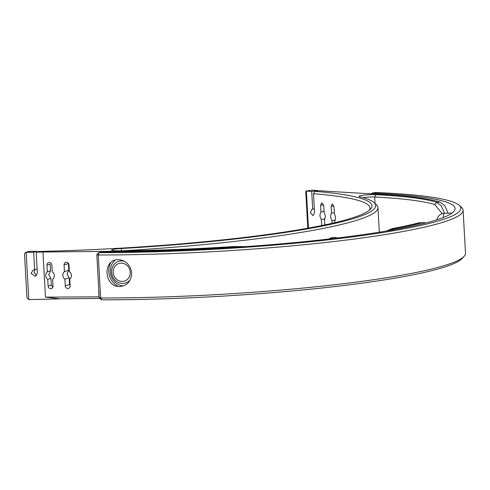<?xml version="1.0" encoding="UTF-8"?>
<svg xmlns="http://www.w3.org/2000/svg" width="490" height="490" viewBox="0 0 490 490"><rect width="100%" height="100%" fill="white"/><g stroke="black" fill="none" stroke-linecap="round" stroke-linejoin="round"><path stroke-width="0.73" d="M387.265 194.806L387.216 193.954A243.132 26.595 -3.2 0 1 455.063 208.52A243.132 26.595 -3.2 0 1 451.964 213.101A243.132 26.595 -3.2 0 1 413.364 225.908A243.132 26.595 -3.2 0 1 337.353 238.011A243.132 26.595 -3.2 0 1 121.079 251.811L100.867 252.032L99.096 252.626A248.945 27.232 -3.2 0 0 354.117 236.658A248.945 27.232 -3.2 0 0 459.191 205.286L461.402 207.239A251.058 27.465 176.8 0 1 463.093 210.173A251.058 27.465 176.8 0 1 420.034 228.132A251.058 27.465 176.8 0 1 98.251 254.978L96.812 254.806L99.219 297.816L100.652 297.993A251.058 27.465 -3.2 0 0 422.441 271.148A251.058 27.465 -3.2 0 0 464.146 256.288L462.162 258.481A248.945 27.232 176.8 0 1 420.812 273.212A248.945 27.232 176.8 0 1 101.736 299.831L101.51 299.77M425.804 222.975L423.336 222.546L418.589 222.889A234.673 25.67 176.8 0 1 406.369 225.78A234.673 25.67 176.8 0 1 392.184 228.628L386.341 231.047M369.46 210.094A256.344 28.04 -3.2 0 0 370.03 208.011A256.344 28.04 -3.2 0 0 313.496 193.697L314.905 191.351A258.457 28.273 176.8 0 1 370.63 208.985A258.457 28.273 176.8 0 1 327.7 224.285A258.457 28.273 176.8 0 1 38.373 251.468L36.187 252.185A264.275 28.91 176.8 0 0 42.961 252.025L123.064 251.168A237.846 26.019 -3.2 0 0 234.808 246.789L232.995 246.556A234.673 25.67 176.8 0 1 117.557 250.837A10.045 1.096 176.8 0 1 111.653 250.286A10.045 1.096 176.8 0 1 121.33 248.522A262.156 28.677 -3.2 0 0 373.956 202.523A262.156 28.677 -3.2 0 0 359.593 196.729A10.045 1.096 176.8 0 1 359.048 196.502A10.045 1.096 176.8 0 1 364.578 195.081A10.045 1.096 176.8 0 1 376.008 194.653A234.673 25.67 176.8 0 1 436.663 202.278L441.263 205.88L444.571 213.328M131.602 272.912L131.541 275.172C130.371 282.05 126.518 285.817 119.989 286.466C103.843 287.563 102.202 258.885 118.494 259.712C125.073 260.19 129.342 263.841 131.289 270.664L131.602 272.912M37.136 269.194L33.155 270.094L31.06 273.291L35.249 276.36L37.356 273.163L36.187 252.185M34.882 269.929L34.043 272.318L36.603 275.454M64.08 264.925L68.404 263.51L68.784 270.235L67.008 274.069L69.206 277.769L64.876 279.178A4.624 4.251 72 0 1 62.83 275.435A4.624 4.251 72 0 1 64.453 271.644L64.08 264.925A2.64 2.425 72 0 1 65.703 262.383A2.64 2.425 72 0 1 68.968 264.87L69.347 271.595A4.624 4.251 72 0 1 69.764 279.129L70.144 285.854A2.64 2.425 72 0 1 68.514 288.389A2.64 2.425 72 0 1 65.25 285.903L64.876 279.178M46.96 265.108L50.121 264.079L50.495 270.799L48.78 274.621L50.917 278.332L47.757 279.361A4.624 4.251 72 0 1 45.717 275.619A4.624 4.251 72 0 1 47.34 271.828L46.96 265.108A2.64 2.425 72 0 1 48.59 262.567A2.64 2.425 72 0 1 51.854 265.053L52.228 271.779A4.624 4.251 72 0 1 52.651 279.312L53.024 286.038A2.64 2.425 72 0 1 51.401 288.573A2.64 2.425 72 0 1 48.136 286.087L47.757 279.361M334.884 222.65L334.793 220.996L335.626 217.364L334.376 213.462L333.996 206.737L332.232 203.944L331.166 206.388L331.54 213.113C330.254 215.453 330.395 217.964 331.963 220.647L332.11 223.299M324.796 224.904L324.515 219.839L325.452 216.188L324.092 212.305L323.719 205.579L321.789 202.811L320.595 205.279L320.974 212.005C319.541 214.363 319.682 216.874 321.391 219.532L321.728 225.541M373.956 202.523L376.167 204.477A264.275 28.91 176.8 0 1 377.949 207.564A264.275 28.91 176.8 0 1 332.624 226.472A264.275 28.91 176.8 0 1 122.39 250.8M442.225 213.695L434.759 204.557A232.56 25.437 -3.2 0 0 374.654 196.998A7.926 0.87 -3.2 0 0 363.2 197.672M392.184 228.628L393.905 228.848A237.846 26.019 -3.2 0 0 408.991 225.829A237.846 26.019 -3.2 0 0 421.896 222.766L418.589 222.889M393.905 228.848L389.366 230.533M306.391 191.069A256.344 28.04 176.8 0 1 311.707 191.468L317.428 190.549A264.275 28.91 176.8 0 0 312.302 190.169L306.158 191.082L305.754 191.578L307.8 228.205M313.496 193.697L314.549 212.58L312.957 215.68L310.391 212.746L311.965 209.15L312.7 209.236L311.707 191.468M434.759 204.557L436.663 202.278L440.136 202.15A237.846 26.019 -3.2 0 0 383.413 194.567L323.474 191.045A264.275 28.91 176.8 0 0 319.106 190.677L314.905 191.351M36.683 252.019L36.646 251.266A256.344 28.04 176.8 0 1 28.849 251.407L26.142 252.375L28.806 299.58L26.95 297.7L24.5 253.906L25.443 252.491L26.142 252.375A264.275 28.91 176.8 0 0 33.657 252.234L36.646 251.266M25.443 252.491L28.849 251.407M50.917 278.332L51.297 285.058L52.779 287.33M69.206 277.769L69.58 284.494L70.15 285.989M440.136 202.15L444.773 205.72L448.111 213.193M464.146 256.288A251.058 27.465 -3.2 0 0 465.5 253.189L463.093 210.173M245.312 246.654L234.808 246.789M423.336 222.546L421.896 222.766M99.862 298.404L60.154 298.833A264.275 28.91 176.8 0 1 28.806 299.58M60.154 298.833L45.478 297.136L42.961 252.025M34.655 270.002L33.657 252.234M317.453 190.947L317.428 190.549M459.191 205.286A248.945 27.232 -3.2 0 0 375.622 192.509L372.088 193.066L371.549 193.869M387.216 193.954L372.088 193.066M98.704 290.791L98.827 290.791A4.759 0.521 176.8 0 0 98.704 290.791L99.029 296.56A4.759 0.521 176.8 0 1 99.145 296.56M45.478 297.136L99.164 296.836M321.391 219.532L325.048 218.95M320.974 212.005L324.049 211.508M331.963 220.647L335.27 220.114M331.54 213.113L334.327 212.666M312.7 209.236L314.353 208.973M50.495 270.799L47.34 271.828M68.784 270.235L64.453 271.644M311.701 190.255L312.289 190.169M246.317 246.586L232.995 246.556M96.812 254.806L98.809 252.583M99.096 252.626L98.251 254.978L100.652 297.993L101.736 299.831M130.205 279.815A11.362 10.437 72 0 1 118.837 282.663A11.362 10.437 72 0 1 111.622 272.256A11.362 10.437 72 0 1 124.521 261.305M113.196 272.373A9.212 8.465 -108 0 0 122.231 281.419A9.212 8.465 -108 0 0 130.242 272.189A9.212 8.465 -108 0 0 121.208 263.136A9.212 8.465 -108 0 0 113.196 272.373M118.182 286.35A16.648 15.3 72 0 1 108.792 271.638A16.648 15.3 72 0 1 110.685 262.781M114.985 260.276A14.498 13.322 -108 0 0 110.366 271.754A14.498 13.322 -108 0 0 123.241 285.94M376.008 194.653L374.654 196.998L375.015 203.46M306.373 191.069L308.443 228.089M123.1 251.793L123.064 251.168M452.031 213.046L444.289 213.34A7.926 1.305 87.9 0 0 444.148 213.389A7.926 1.305 87.9 0 0 443.297 217.523M320.595 205.279L323.602 204.796M331.166 206.388L333.892 205.953M338.076 237.926L334.719 237.497A7.926 6.78 97.3 0 0 333.274 237.497A7.926 6.78 97.3 0 0 330.04 238.881M51.297 285.058L48.136 286.087M69.58 284.494L65.25 285.903M121.502 250.807L121.33 248.522M379.321 232.193L377.949 207.564M444.289 213.34A7.926 7.926 0 0 0 436.786 219.832M334.719 237.497A7.926 7.926 0 0 0 328.98 239.004M306.158 191.082L312.014 190.181M101.448 299.807L99.237 297.846"/></g></svg>
